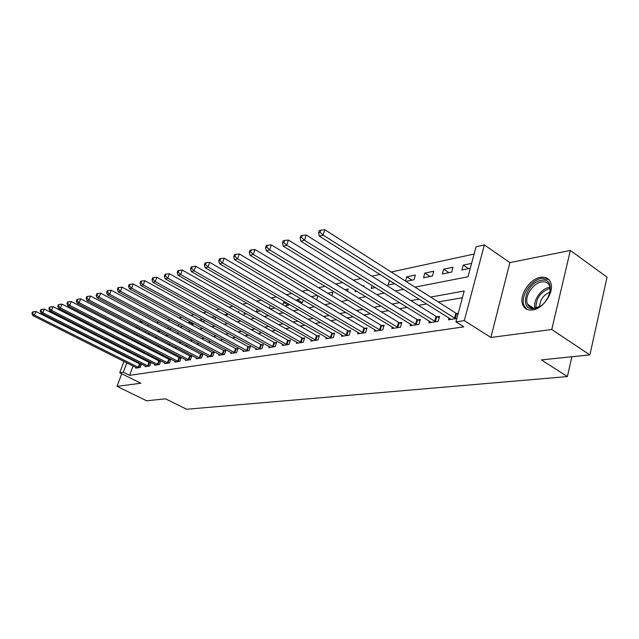 <?xml version="1.0" encoding="UTF-8"?>
<svg xmlns="http://www.w3.org/2000/svg" width="639" height="639" viewBox="0 0 639 639"><rect width="100%" height="100%" fill="white"/><g stroke="black" fill="none" stroke-linecap="round" stroke-linejoin="round"><path stroke-width="0.96" d="M540.458 277.358C529.411 278.892 518.421 296.344 522.902 305.178C524.699 308.925 527.91 310.522 532.535 309.963C543.262 308.877 554.692 291.711 550.69 282.622C548.885 278.356 545.474 276.599 540.458 277.358M414.983 287.119L468.012 276.783L476.031 246.798L484.346 244.937L464.305 320.61L455.942 321.88L464.21 290.985L430.63 297.071M509.914 262.605L490.848 337.464L551.761 329.5L589.885 354.885L607.05 277.15L570.347 250.472L509.914 262.605L484.346 244.937M139.606 321.912L141.842 321.409M474.09 254.058L391.22 271.998M380.013 274.427L371.914 276.176M360.923 278.556L353.399 280.186M342.624 282.518L335.635 284.028M325.059 286.32L318.573 287.718M308.198 289.962L302.183 291.272M291.991 293.477L286.408 294.683M276.399 296.847L271.224 297.966M261.391 300.098L256.598 301.137M246.942 303.221L242.508 304.188M233.003 306.241L228.906 307.127M219.568 309.148L215.782 309.971M206.597 311.96L203.106 312.711M194.064 314.668L190.853 315.362M181.963 317.287L179.008 317.926M170.254 319.819L167.554 320.411M158.935 322.272L156.459 322.807M551.761 329.5L570.347 250.472M121.73 373.759L117.049 386.355L140.868 383.24L119.717 372.761L123.95 361.394M589.885 354.885L541.409 359.909L567.392 376.571L186.652 409.256L165.541 398.832L146.619 400.789L117.049 386.355M148.264 324.796L147.745 326.202M145.828 331.385L145.365 332.647M143.495 337.712L143.08 338.846M148.695 332.887L148.424 333.63L149.646 333.382M158.105 331.665L160.389 331.202M157.913 331.561L158.424 330.163M168.976 329.46L171.476 328.949M167.873 328.877L168.432 327.328M180.198 327.184L182.538 326.417M178.129 326.074L178.736 324.372M191.788 324.828L192.85 324.612L193.274 323.414M188.689 323.158L189.088 322.04L190.278 321.792M199.576 320.115L202.467 319.26M203.617 322.32L204.336 320.275M215.087 316.64L211.573 317.367M214.96 319.236L215.734 317M226.661 316.009L227.324 314.1L224.337 314.715M232.237 316.209L232.085 316.648L232.78 316.513M238.738 312.647L239.074 311.656L237.548 311.976M244.529 312.727L244.026 314.228L246.358 313.757M257.237 309.076L256.351 311.728L260.432 310.897M270.193 308.917L275.026 307.934M269.315 308.413L270.361 305.25M284.954 305.921L288.684 305.162L289.004 304.18M282.805 304.675L283.54 302.423L285.345 302.047M300.274 302.814L302.495 302.359L303.221 300.082M296.76 300.753L297.135 299.603L301.025 298.796M316.193 299.579L316.776 299.459L317.942 295.777M317.327 295.41L311.281 296.664M331.809 295.673L332.895 292.175L327.767 293.245M347.52 291.264L348.215 288.996L344.924 289.683M355.46 290.378L355.06 291.696L356.977 291.304M363.815 286.607L364.086 285.705L362.776 285.976M372.106 285.497L371.235 288.413L375.42 287.558M389.518 280.417L388.017 285.002L394.654 283.66M405.941 281.368L414.032 279.722L415.366 275.058L406.763 276.839L405.533 281.104M423.529 277.797L432.467 275.984L433.793 271.232L424.863 273.085L423.529 277.797M442.34 273.979L451.645 272.086L452.963 267.246L443.674 269.179L442.34 273.979M471.598 263.38L463.243 265.113L461.917 270.001L470.272 268.308M133.072 365.971L129.613 375.341L463.818 326.849L455.942 321.88M462.404 297.718L438.274 301.935M426.82 303.94L418.537 305.386M407.291 307.359L399.591 308.701M388.544 310.634L381.387 311.88M370.54 313.781L363.887 314.939M353.231 316.808L347.049 317.887M336.577 319.716L330.834 320.722M320.538 322.519L315.219 323.446M305.091 325.219L300.154 326.082M290.194 327.823L285.625 328.622M275.824 330.331L271.599 331.074M261.95 332.759L258.044 333.446M248.555 335.1L244.945 335.731M235.599 337.368L232.284 337.943M223.075 339.557L220.024 340.092M210.958 341.673L208.154 342.161M199.224 343.726L196.66 344.173M187.858 345.715L185.526 346.122M176.843 347.64L174.719 348.007M166.164 349.501L164.239 349.837M155.804 351.314L154.071 351.618M145.756 353.071L144.198 353.343M137.01 355.292L136.714 356.091M135.005 360.731L134.749 361.426M135.987 367.441L135.724 368.16L140.189 367.473L141.459 363.998M141.403 363.966L140.253 364.15M145.357 365.971L145.085 366.714L149.678 366.003L150.972 362.441L149.718 362.64M154.997 364.454L154.718 365.22L159.438 364.494L160.74 360.883L159.454 361.091M164.91 362.896L164.63 363.687L169.487 362.936L170.797 359.278L169.471 359.493M175.126 361.291L174.83 362.113L179.839 361.339L181.156 357.624L179.791 357.84M185.645 359.637L185.342 360.484L190.502 359.693L191.82 355.923L190.414 356.147M196.485 357.928L196.173 358.814L201.493 357.992L202.819 354.166L201.373 354.397M207.659 356.171L207.34 357.089L212.827 356.235L214.161 352.361L212.659 352.6M219.185 354.349L218.857 355.308L224.513 354.429L225.855 350.491L224.313 350.739M231.078 352.472L230.743 353.471L236.582 352.56L237.932 348.567L236.334 348.822M243.355 350.539L243.012 351.57L249.042 350.635L250.4 346.578L248.755 346.841M256.047 348.535L255.688 349.613L261.926 348.646L263.276 344.517L261.583 344.788M269.155 346.466L268.787 347.584L275.233 346.586L276.599 342.392L274.842 342.672M282.718 344.325L282.334 345.491L289.004 344.461L290.37 340.196L288.548 340.483M296.744 342.105L296.352 343.319L303.261 342.256L304.627 337.919L302.742 338.223M311.265 339.804L310.866 341.074L318.022 339.972L319.388 335.563L317.439 335.874M326.313 337.424L325.906 338.75L333.31 337.608L334.692 333.119L332.663 333.446M341.913 334.948L341.49 336.346L349.174 335.156L350.547 330.595L348.455 330.922M358.096 332.384L357.656 333.846L365.636 332.607L367.01 327.967L364.829 328.31M374.885 329.716L374.438 331.25L382.721 329.964L384.095 325.235L381.834 325.594M392.33 326.944L391.867 328.55L400.477 327.224L401.851 322.399L399.503 322.775M410.47 324.053L409.99 325.754L418.944 324.364L420.318 319.46L417.874 319.843M429.336 321.05L428.841 322.839L438.162 321.393L439.528 316.393L436.98 316.8M448.977 317.91L448.466 319.804L456.845 318.502M458.211 313.406L456.885 313.621M567.392 376.571L571.881 356.746M490.848 337.464L464.305 320.61M129.613 375.341L123.319 372.217L119.717 372.761M134.861 341.705L136.562 341.378M144.845 339.764L146.73 339.397M155.133 337.759L157.218 337.352M165.741 335.691L168.041 335.243M176.691 333.558L179.208 333.063M187.986 331.353L190.742 330.818M199.656 329.085L202.659 328.494M211.709 326.729L214.976 326.098M224.177 324.3L227.724 323.614M237.069 321.792L240.911 321.042M250.408 319.188L254.578 318.374M264.226 316.497L268.731 315.618M278.548 313.709L283.412 312.759M293.397 310.81L298.653 309.787M308.805 307.806L314.468 306.704M324.804 304.691L330.906 303.501M341.434 301.448L347.999 300.17M358.719 298.078L365.796 296.704M376.706 294.571L384.327 293.093M395.445 290.921L403.64 289.323M142.13 321.561L141.61 322.967M139.685 328.158L139.214 329.428M137.329 334.501L136.906 335.643M135.061 340.603L134.685 341.617M125.651 356.834L125.915 356.131M127.648 351.474L127.944 350.683M129.717 345.923L130.052 345.02M131.858 340.164L132.241 339.149M134.086 334.181L134.517 333.039M136.403 327.959L136.882 326.697M130.779 352.129L130.484 352.92M128.758 357.576L128.503 358.271M126.81 362.824L123.319 372.217M419.208 299.14L410.957 300.642M399.742 302.67L392.074 304.06M381.068 306.057L373.935 307.351M363.136 309.308L356.506 310.506M345.891 312.431L339.74 313.549M329.309 315.442L323.598 316.473M313.342 318.334L308.046 319.292M297.966 321.121L293.053 322.016M283.141 323.813L278.588 324.636M268.835 326.401L264.626 327.168M255.033 328.901L251.143 329.612M241.702 331.322L238.115 331.968M228.818 333.654L225.511 334.253M216.357 335.914L213.322 336.465M204.304 338.103L201.517 338.606M192.635 340.22L190.087 340.675M181.332 342.264L179.008 342.688M170.381 344.253L168.273 344.637M159.766 346.178L157.857 346.522M149.47 348.039L147.745 348.351M139.478 349.852L137.936 350.132M468.539 268.66L463.243 265.113M448.929 272.637L443.674 269.179M430.079 276.463L424.863 273.085M411.939 280.146L406.763 276.839M394.479 283.692L389.351 280.457M301.999 302.463L297.135 299.603M288.365 305.226L283.54 302.423M203.713 322.04L199.672 319.835M193.01 324.157L189.088 322.04M138.248 367.353L139.534 363.847L35.96 311.497L34.482 315.131L138.967 367.657M32.613 313.262L33.204 311.808L32.541 312L31.95 313.445L32.613 313.262L34.482 315.131L32.829 315.586L136.93 367.976M139.534 363.847L141.259 364.534M35.96 311.497L33.204 311.808M31.95 313.445L32.829 315.586M147.697 365.891L148.991 362.337L44.379 309.116L42.885 312.798L148.424 366.195M40.984 310.905L41.583 309.428L40.904 309.627L40.305 311.097L40.984 310.905L42.885 312.798L41.184 313.27L146.323 366.522M148.991 362.337L150.756 363.032M44.379 309.116L41.583 309.428M40.305 311.097L41.184 313.27M157.41 364.382L158.712 360.779L53.045 306.664L51.543 310.394L158.153 364.693M49.61 308.477L50.217 306.984L49.515 307.175L48.907 308.669L49.61 308.477L51.543 310.394L49.794 310.881L155.988 365.029M158.712 360.779L160.517 361.49M53.045 306.664L50.217 306.984M48.907 308.669L49.794 310.881M167.418 362.824L168.728 359.174L61.991 304.132L60.473 307.918L168.161 363.144M58.508 305.969L59.115 304.452L58.397 304.659L57.782 306.169L58.508 305.969L60.473 307.918L58.668 308.421L165.94 363.487M168.728 359.174L170.573 359.909M61.991 304.132L59.115 304.452M57.782 306.169L58.668 308.421M177.714 361.227L179.032 357.521L71.209 301.52L69.683 305.37L178.473 361.546M67.678 303.389L68.293 301.848L67.55 302.055L66.935 303.597L67.678 303.389L69.683 305.37L67.814 305.881L176.18 361.906M179.032 357.521L180.925 358.271M71.209 301.52L68.293 301.848M66.935 303.597L67.814 305.881M541.145 280.369C557.224 276.719 550.115 306.8 534.3 308.565C518.501 311.512 525.729 282.454 541.145 280.369M550.043 292.814L549.812 286.112C548.358 282.742 545.634 281.344 541.648 281.927C532.814 283.109 523.98 297.055 527.542 304.148C528.988 307.191 531.584 308.485 535.322 308.03L540.322 306.129M548.733 279.507L541.64 278.3C530.666 279.818 519.747 297.143 524.204 305.913L526.999 309.356M539.58 306.552C540.083 299.643 543.621 294.787 550.203 291.999M188.329 359.581L189.655 355.819L80.73 298.828L79.188 302.734L189.096 359.909M77.151 300.721L77.766 299.156L76.999 299.379L76.384 300.937L77.151 300.721L79.188 302.734L77.263 303.261L186.732 360.268M189.655 355.819L191.588 356.594M80.73 298.828L77.766 299.156M76.384 300.937L77.263 303.261M199.264 357.88L200.598 354.07L90.554 296.049L88.997 300.01L200.039 358.215M86.928 297.966L87.551 296.384L86.752 296.608L86.129 298.189L86.928 297.966L88.997 300.01L87.008 300.562L197.611 358.591M200.598 354.07L202.579 354.861M90.554 296.049L87.551 296.384M86.129 298.189L87.008 300.562M210.543 356.131L211.876 352.257L100.698 293.173L99.133 297.199L211.325 356.466M97.024 295.122L97.647 293.517L96.832 293.748L96.201 295.354L97.024 295.122L99.133 297.199L97.08 297.766L208.817 356.858M211.876 352.257L213.913 353.071M100.698 293.173L97.647 293.517M96.201 295.354L97.08 297.766M222.18 354.325L223.522 350.396L111.186 290.202L109.612 294.291L222.971 354.669M107.456 292.183L108.095 290.553L107.24 290.793L106.609 292.422L107.456 292.183L109.612 294.291L107.488 294.883L220.383 355.068M223.522 350.396L225.607 351.234M111.186 290.202L108.095 290.553M106.609 292.422L107.488 294.883M234.186 352.464L235.535 348.471L122.033 287.135L120.444 291.288L234.992 352.808M118.255 289.147L118.886 287.486L118.007 287.734L117.376 289.395L118.255 289.147L120.444 291.288L118.247 291.903L232.316 353.223M235.535 348.471L237.668 349.333M122.033 287.135L118.886 287.486M117.376 289.395L118.247 291.903M246.582 350.539L247.94 346.482L133.255 283.964L131.65 288.181L247.405 350.891M129.421 286L130.06 284.315L129.15 284.571L128.511 286.256L129.421 286L131.65 288.181L129.382 288.812L244.641 351.322M247.94 346.482L250.137 347.368M133.255 283.964L130.06 284.315M128.511 286.256L129.382 288.812M259.394 348.551L260.752 344.429L144.869 280.673L143.256 284.962L260.225 348.91M140.979 282.75L141.626 281.032L140.684 281.296L140.037 283.013L140.979 282.75L143.256 284.962L140.907 285.617L257.373 349.349M260.752 344.429L263.012 345.34M144.869 280.673L141.626 281.032M140.037 283.013L140.907 285.617M272.637 346.49L274.003 342.304L156.906 277.262L155.277 281.631L273.476 346.857M152.953 279.371L153.608 277.63L152.633 277.909L151.978 279.65L152.953 279.371L155.277 281.631L152.841 282.31L270.529 347.312M274.003 342.304L276.32 343.247M156.906 277.262L153.608 277.63M151.978 279.65L152.841 282.31M286.336 344.365L287.702 340.108L169.375 273.732L167.745 278.173L287.191 344.74M165.373 275.88L166.028 274.107L165.014 274.395L164.359 276.16L165.373 275.88L167.745 278.173L165.213 278.876L284.131 345.212M287.702 340.108L290.09 341.082M169.375 273.732L166.028 274.107M164.359 276.16L165.213 278.876M300.514 342.161L301.888 337.839L182.315 270.073L180.669 274.586L301.376 342.544M178.249 272.254L178.904 270.449L177.858 270.744L177.203 272.549L178.249 272.254L180.669 274.586L178.049 275.313L298.213 343.031M301.888 337.839L304.34 338.838M182.315 270.073L178.904 270.449M177.203 272.549L178.049 275.313M315.195 339.884L316.569 335.483L195.742 266.271L194.088 270.864L316.065 340.275M191.612 268.492L192.275 266.655L191.189 266.958L190.526 268.795L191.612 268.492L194.088 270.864L191.365 271.623L312.798 340.779M316.569 335.483L319.093 336.521M195.742 266.271L192.275 266.655M190.526 268.795L191.365 271.623M330.411 337.52L331.785 333.047L209.696 262.325L208.026 267.006L331.29 337.919M205.502 264.578L206.165 262.709L205.039 263.028L204.368 264.897L205.502 264.578L208.026 267.006L205.199 267.789L327.903 338.446M331.785 333.047L334.381 334.117M209.696 262.325L206.165 262.709M204.368 264.897L205.199 267.789M346.178 335.076L347.56 330.523L224.193 258.22L222.516 262.988L347.081 335.475M219.936 260.512L220.607 258.611L219.425 258.947L218.754 260.848L219.936 260.512L222.516 262.988L219.576 263.803L343.558 336.026M347.56 330.523L350.236 331.625M224.193 258.22L220.607 258.611M218.754 260.848L219.576 263.803M362.545 332.536L363.926 327.895L239.274 253.955L237.588 258.803L363.455 332.943M234.944 256.287L235.623 254.346L234.401 254.697L233.722 256.63L234.944 256.287L237.588 258.803L234.529 259.658L359.805 333.51M363.926 327.895L366.69 329.045M239.274 253.955L235.623 254.346M233.722 256.63L234.529 259.658M379.542 329.892L380.916 325.179L254.977 249.506L253.284 254.45L380.461 330.315M250.576 251.886L251.255 249.905L249.985 250.272L249.306 252.245L250.576 251.886L253.284 254.45L250.097 255.336L376.667 330.906M380.916 325.179L383.767 326.361M254.977 249.506L251.255 249.905M249.306 252.245L250.097 255.336M397.194 327.152L398.568 322.344L271.335 244.873L269.642 249.921L398.129 327.583M266.87 247.301L267.549 245.28L266.223 245.664L265.536 247.676L266.87 247.301L269.642 249.921L266.311 250.839L394.183 328.19M398.568 322.344L401.516 323.574M271.335 244.873L267.549 245.28M265.536 247.676L266.311 250.839M415.55 324.3L416.924 319.404L288.397 240.048L286.695 245.192L416.5 324.748M283.852 242.516L284.539 240.464L283.149 240.855L282.47 242.908L283.852 242.516L286.695 245.192L283.221 246.151L412.403 325.379M416.924 319.404L419.975 320.682M288.397 240.048L284.539 240.464M282.47 242.908L283.221 246.151M434.648 321.337L436.022 316.345L306.209 235.008L304.491 240.248L435.614 321.784M301.584 237.524L302.271 235.424L300.825 235.839L300.138 237.932L301.584 237.524L304.491 240.248L300.873 241.254L431.349 322.447M436.022 316.345L439.177 317.671M306.209 235.008L302.271 235.424M300.138 237.932L300.873 241.254M454.545 318.246L455.911 313.158L324.812 229.744L323.094 235.096L455.519 318.709M320.107 232.308L320.794 230.168L319.284 230.599L318.597 232.732L320.107 232.308L323.094 235.096L319.308 236.142L451.078 319.396M455.911 313.158L458.027 314.076M324.812 229.744L320.794 230.168M318.597 232.732L319.308 236.142M138.775 367.585L140.061 364.078M148.224 366.123L149.518 362.569M157.953 364.613L159.247 361.011M167.961 363.064L169.263 359.414M178.265 361.474L179.583 357.768M534.963 308.078C532.758 300.618 541.265 288.429 549.476 287.35M550.115 288.285C540.642 291.703 535.929 298.245 535.985 307.902M188.88 359.829L190.206 356.067M199.831 358.136L201.157 354.318M211.11 356.386L212.444 352.512M222.755 354.581L224.089 350.651M234.769 352.728L236.111 348.734M247.173 350.803L248.523 346.753M259.993 348.822L261.351 344.701M273.244 346.769L274.602 342.584M286.951 344.645L288.317 340.395M301.137 342.448L302.503 338.127M315.826 340.18L317.2 335.779M331.042 337.823L332.416 333.35M346.825 335.379L348.199 330.826M363.2 332.847L364.573 328.214M380.197 330.211L381.579 325.499M397.865 327.48L399.239 322.671M416.229 324.636L417.602 319.74M435.343 321.681L436.709 316.688M455.24 318.597L456.605 313.509M533.477 308.134L527.542 304.148"/></g></svg>
